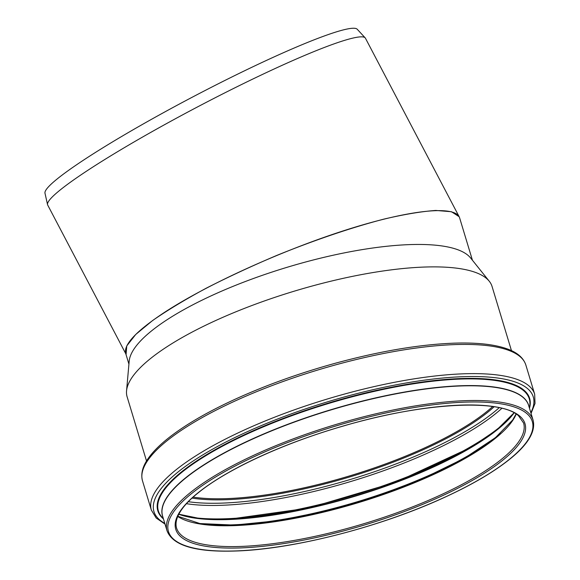 <?xml version="1.0" encoding="UTF-8"?>
<svg xmlns="http://www.w3.org/2000/svg" width="580" height="580" viewBox="0 0 580 580"><rect width="100%" height="100%" fill="white"/><g stroke="black" fill="none" stroke-linecap="round" stroke-linejoin="round"><path stroke-width="0.87" d="M472.432 260.246L459.607 217.819C455.684 204.769 408.929 209.837 345.339 230.202C281.764 250.545 207.85 284.113 164.698 312.236C136.706 330.694 123.685 344.361 125.635 353.235L128.927 364.131M146.53 461.013L127.121 396.822A190.631 52.736 -16.8 0 1 126.549 390.905A190.631 52.736 -16.8 0 1 166.707 346.934A190.631 52.736 -16.8 0 1 353.235 276.211A190.631 52.736 -16.8 0 1 489.252 281.22A190.631 52.736 -16.8 0 1 492.058 286.462L511.466 350.646M126.549 390.905L129.188 361.195A179.438 49.641 -16.8 0 1 166.982 319.798A179.438 49.641 -16.8 0 1 342.562 253.235A179.438 49.641 -16.8 0 1 470.59 257.948L489.252 281.22M126.092 354.358L126.752 345.926L135.72 334.471L152.562 320.559C167.381 310.3 185.237 299.526 206.118 288.253C228.31 276.943 251.872 265.988 276.805 255.41C314.49 240.098 351.828 227.454 384.083 219.066C404.463 214.303 421.696 211.424 435.79 210.446L451.45 211.722L459.15 216.702L365.443 38.222A179.438 17.233 152.3 0 0 365.183 37.859A179.438 17.233 152.3 0 0 258.738 76.205A179.438 17.233 152.3 0 0 89.581 169.164A179.438 17.233 152.3 0 0 47.545 204.617A179.438 17.233 152.3 0 0 47.698 205.044L125.809 353.814M365.183 37.859L357.215 29.239A176.385 16.943 152.3 0 0 252.575 66.932A176.385 16.943 152.3 0 0 86.297 158.311A176.385 16.943 152.3 0 0 44.979 193.169L47.545 204.617M516.222 414.062A181.286 50.156 -16.8 0 1 479.653 449.63A181.286 50.156 -16.8 0 1 234.871 525.603A181.286 50.156 -16.8 0 1 177.719 516.432M479.979 448.826A182.04 50.366 -16.8 0 1 234.189 525.117M523.588 423.001A181.286 50.156 -16.8 0 1 485.946 470.452A181.286 50.156 -16.8 0 1 241.171 546.425A181.286 50.156 -16.8 0 1 176.537 527.96C173.587 517.527 183.875 504.179 198.099 492.927C226.765 469.401 283.874 443.069 343.425 426.003C422.574 402.571 500.003 398.467 518.505 415.744L523.588 423.001M487.12 471.467A182.424 50.467 -16.8 0 1 240.801 547.919A182.424 50.467 -16.8 0 1 213.643 481.596A182.424 50.467 -16.8 0 1 459.962 405.137A182.424 50.467 -16.8 0 1 487.12 471.467M492.84 471.257A190.059 52.584 -16.8 0 1 236.219 550.913A190.059 52.584 -16.8 0 1 207.923 481.806A190.059 52.584 -16.8 0 1 464.544 402.15A190.059 52.584 -16.8 0 1 492.84 471.257M206.756 480.791A191.197 52.896 -16.8 0 1 403.644 407.95A191.197 52.896 -16.8 0 1 533.078 420.137C536.5 433.623 523.849 448.159 508.646 460.078C492.34 472.932 470.365 485.641 442.714 498.205C379.305 527.249 293.161 549.253 235.944 551C195.772 552.377 172.804 545.649 167.054 530.83A191.197 52.896 -16.8 0 1 206.756 480.791M167.054 530.83L162.603 516.113A191.197 52.896 -16.8 0 1 202.304 466.073A191.197 52.896 -16.8 0 1 399.2 393.233A191.197 52.896 -16.8 0 1 528.626 405.42L533.078 420.137M162.864 516.976A191.24 52.91 -16.8 0 1 202.217 465.878A191.24 52.91 -16.8 0 1 400.976 392.689A191.24 52.91 -16.8 0 1 528.887 406.275M163.466 518.97L161.45 516.548A193.742 53.599 -16.8 0 1 198.614 460.252A193.742 53.599 -16.8 0 1 408.407 384.634A193.742 53.599 -16.8 0 1 529.83 405.145L529.489 408.276M163.393 518.883A194.22 53.73 -16.8 0 1 198.157 459.94A194.22 53.73 -16.8 0 1 413.576 383.308A194.22 53.73 -16.8 0 1 529.504 408.161M164.792 523.356A198.15 54.817 -16.8 0 1 195.119 459.73A198.15 54.817 -16.8 0 1 422.791 380.378A198.15 54.817 -16.8 0 1 530.816 412.663M165.017 524.11L156.194 518.027L151.351 510.103A200.231 55.397 -16.8 0 1 192.93 457.7A200.231 55.397 -16.8 0 1 399.12 381.423A200.231 55.397 -16.8 0 1 534.666 394.183L535.021 403.462L531.048 413.417M151.351 510.103L142.52 480.907A200.231 55.397 -16.8 0 1 184.099 428.504A200.231 55.397 -16.8 0 1 390.289 352.219A200.231 55.397 -16.8 0 1 525.835 364.979L534.666 394.183M492.666 406.551A180.721 49.996 -16.8 0 1 471.127 422.871A180.721 49.996 -16.8 0 1 227.121 498.611A180.721 49.996 -16.8 0 1 193.162 497.125M494.102 406.768A181.496 50.214 -16.8 0 1 471.946 423.632A181.496 50.214 -16.8 0 1 226.889 499.699A181.496 50.214 -16.8 0 1 192.089 498.097M499.206 407.704A188.696 52.207 -16.8 0 1 477.521 424.009A188.696 52.207 -16.8 0 1 222.735 503.092A188.696 52.207 -16.8 0 1 188.355 501.707M501.881 408.313A190.262 52.635 -16.8 0 1 479.167 425.532A190.262 52.635 -16.8 0 1 222.27 505.274A190.262 52.635 -16.8 0 1 186.47 503.701M507.413 420.435A190.262 52.635 -16.8 0 1 483.234 439.002A190.262 52.635 -16.8 0 1 226.345 518.737A190.262 52.635 -16.8 0 1 188.587 516.852M481.654 440.742A187.478 51.867 -16.8 0 1 228.52 519.317M514.17 412.837A186.76 51.671 -16.8 0 1 481.262 441.25A186.76 51.671 -16.8 0 1 229.1 519.52A186.76 51.671 -16.8 0 1 178.749 514.279M500.286 433.557A183.94 50.888 -16.8 0 1 481.096 447.745A183.94 50.888 -16.8 0 1 232.732 524.835A183.94 50.888 -16.8 0 1 201.789 523.827M516.07 413.968L512.648 420.036L495.421 437.661L464.297 458.28L422.929 478.558L375.659 496.495L325.764 510.958L277.334 520.753L234.327 525.088L199.94 523.551L177.792 516.265M142.52 480.907C140.541 473.679 142.694 465.82 148.995 457.337C153.693 450.943 160.442 444.302 169.244 437.414C186.035 424.35 208.372 411.452 236.249 398.728C267.322 384.649 300.853 372.686 336.842 362.833C380.944 350.951 420.224 344.382 454.691 343.142C477.166 342.446 494.733 344.389 507.406 348.964C517.338 352.531 523.479 357.875 525.835 364.979M514.076 412.793L497.046 429.649L470.532 447.572L396.031 482.132L308.437 508.102L228.68 519.274L200.085 518.571L178.799 514.184"/></g></svg>
